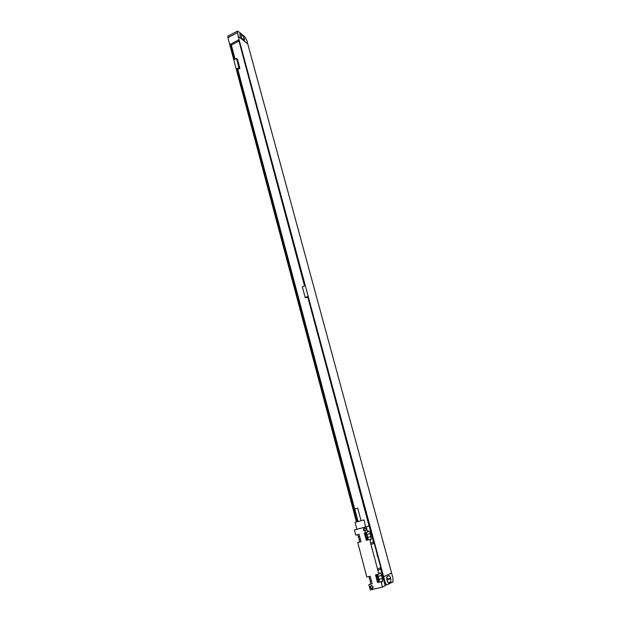 <?xml version="1.0" encoding="UTF-8"?>
<svg xmlns="http://www.w3.org/2000/svg" width="621" height="621" viewBox="0 0 621 621"><rect width="100%" height="100%" fill="white"/><g stroke="black" fill="none" stroke-linecap="round" stroke-linejoin="round"><path stroke-width="0.93" d="M391.603 573.09L392.907 577.879L392.992 581.846L387.232 584.772C386.409 584.912 385.649 583.849 384.95 581.59L238.154 36.235L247.763 43.897L391.603 573.09L383.631 576.684M386.689 577.359L387.737 582.11M385.183 583.926L385.835 583.771L385.144 583.771M386.751 579.005L387.069 580.356M385.167 582.288L384.601 581.753M390.78 578.788L390.85 581.978L388.917 583.034C388.265 583.142 387.659 582.296 387.108 580.503L386.883 576.699L388.831 575.675C389.476 575.582 390.073 576.42 390.625 578.19L390.78 578.788L387.488 579.572M228.21 35.956L227.891 37.656L356.353 521.578M247.81 43.874L238.208 36.204L237.206 31.244L238.091 31.322L244.697 36.662L246.886 40.466L247.763 43.897M377.56 556.494L377.025 554.491M369.348 525.933L307.667 296.551L305.183 297.498L306.13 297.785L307.566 297.234M237.82 69.474L239.916 68.411L237.47 59.236L236.454 58.475L234.249 59.6L230.189 44.324L238.666 39.923L304.779 285.792L302.303 286.747L305.183 297.498M236.454 58.475L238.906 67.666L236.686 68.791L356.865 521.438M238.751 41.203L231.33 45.046M307.698 296.667L369.06 526.01M304.515 285.893L238.728 40.155M235.08 59.174L231.222 44.642L230.189 44.324M357.898 521.166L237.719 69.086L236.686 68.791M234.389 59.523L230.391 44.479M357.044 521.392L236.888 68.939M234.754 59.337L230.756 44.285M357.494 521.275L237.253 68.752M239.916 68.411L238.906 67.666M383.561 576.699L391.54 573.105M241.802 38.417L240.024 35.327L239.853 33.705L242.594 35.413L244.356 38.471L244.527 40.093L241.802 38.417M378.895 574.115L377.879 570.319L380.735 569.1L385.206 585.743L382.373 587.101L381.271 581.59L377.568 582.545L375.534 574.93L379.229 573.967L379.447 573.144C380.145 572.453 380.859 573.23 381.597 575.473L382.412 578.508L382.458 581.792L381.271 581.59M367.624 532.034L366.235 526.841L369.146 526.003L373.508 542.218L370.613 543.204L369.953 539.362L366.305 540.324L364.317 532.896L367.966 531.925L368.16 531.219C368.866 530.536 369.596 531.328 370.349 533.594L371.195 539.618L369.953 539.362M370.613 543.204L377.879 570.319M380.937 581.745L377.568 582.545M382.373 587.101L370.256 589.95L368.851 584.617L372.196 583.818L370.178 576.218L366.84 577.025L357.735 542.537L361.026 541.691L359.054 534.277L355.779 535.131L354.42 529.969L356.873 529.255M366.235 526.841L354.42 529.969M369.611 539.47L366.305 540.324M371.218 585.51C373.407 586.177 373.702 587.303 372.103 588.863C369.914 588.196 369.619 587.078 371.218 585.51M364.411 527.959C366.569 528.549 366.856 529.635 365.28 531.219C363.13 530.621 362.843 529.534 364.411 527.959M377.428 569.03L380.285 567.827L380.735 569.1M385.199 585.727L385.618 585.525L369.573 525.878L369.146 526.003M377.925 556.928L377.389 556.214M377.017 554.817L377.118 553.948M369.573 525.878L365.916 526.841M355.328 522.245L363.79 519.979L355.041 522.323L356.881 529.286L365.598 526.965L364.061 519.909M373.508 542.218L373.749 543.522L370.861 544.516M368.843 576.544L370.395 581.372L370.59 584.128M368.851 584.617L372.173 583.748M357.657 534.642L359.334 539.618L359.543 542.048M357.735 542.537L361.018 541.667M378.593 579.517L378.616 581.341L377.413 580.045L376.582 575.193L377.778 576.482L378.593 579.517L377.351 579.812M377.498 574.456L379.058 579.308L379.276 582.063M366.165 532.414L367.849 537.406L368.074 539.843M367.376 537.561L367.391 539.261L366.173 537.941L365.358 533.284L366.584 534.603L367.376 537.561L366.157 537.871M357.611 508.203L354.824 508.964M371.474 585.859L372.181 585.945C373.213 586.876 373.198 587.691 372.142 588.382L371.443 588.297C370.403 587.365 370.419 586.55 371.474 585.859M364.667 528.324L365.474 528.44C366.374 529.356 366.328 530.132 365.319 530.761L364.519 530.644C363.619 529.736 363.665 528.96 364.667 528.324M366.134 529.674L365.878 528.813M390.601 582.226L388.226 582.793M390.625 578.19L387.325 578.974M227.891 37.656L237.276 32.742M240.552 33.759L239.784 34.163M242.594 35.413L240.474 36.515M244.356 38.471L242.858 39.255M244.472 38.898L243.222 39.542M370.395 581.372L371.474 581.116M369.596 578.361L370.675 578.097M382.412 578.508L379.058 579.308M381.597 575.473L378.251 576.28M371.141 536.552L367.849 537.406M370.349 533.594L367.058 534.456M377.778 576.482L376.551 576.785M366.584 534.603L365.365 534.922M359.334 539.618L360.397 539.338M358.558 536.668L359.621 536.397M390.85 581.978L388.078 582.63M227.837 36.15L237.206 31.244M378.616 581.341L378.166 581.442M382.458 581.792L381.667 581.978M371.195 539.618L370.419 539.812M367.391 539.261L366.964 539.37M360.972 520.344L357.727 508.18M357.937 521.151L354.707 508.987M372.91 587.606L371.443 588.297M365.994 530.21L364.519 530.644"/></g></svg>
